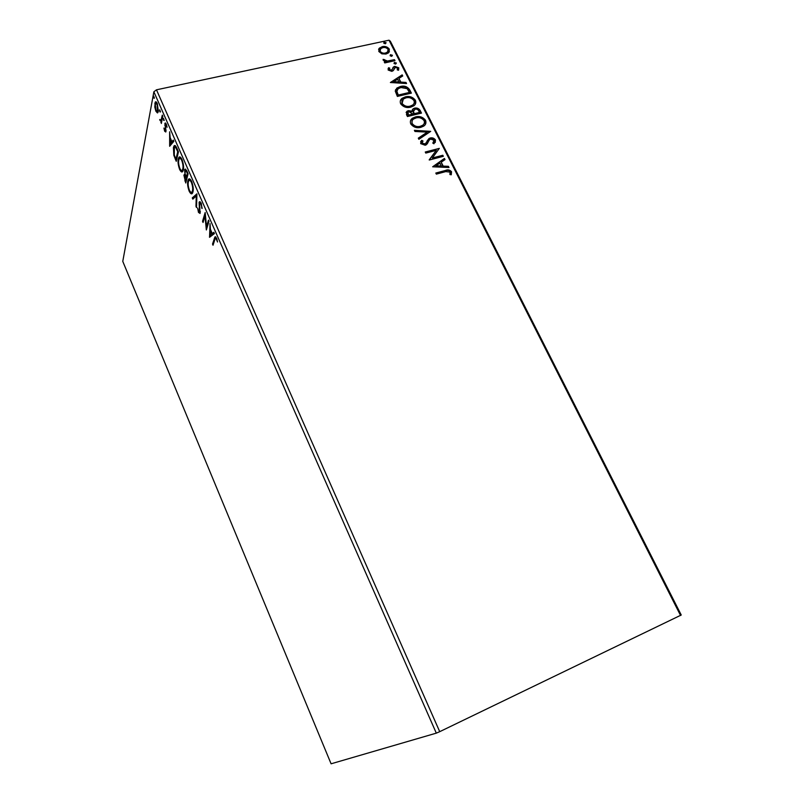 <?xml version="1.0" encoding="UTF-8"?>
<svg xmlns="http://www.w3.org/2000/svg" width="804" height="804" viewBox="0 0 804 804"><rect width="100%" height="100%" fill="white"/><g stroke="black" fill="none" stroke-linecap="round" stroke-linejoin="round"><path stroke-width="1.21" d="M157.383 112.902L155.855 111.153L154.79 107.012L155.222 102.178C155.715 101.334 156.408 101.796 157.303 103.565L158.348 111.394L157.584 112.861M162.79 116.218L161.333 123.454L161.061 121.303L159.664 119.494L161.091 120.148L162.297 115.113L162.79 116.218M164.649 131.213L163.926 128.067L165.473 130.379L165.031 123.143L166.287 123.997L167.091 127.263L165.433 124.499L165.966 131.454L165.765 132.007L164.649 131.213L165.433 130.63M176.95 148.418L178.448 151.825L176.237 161.292L173.835 155.313L173.433 147.514L173.996 146.006C174.709 144.831 175.694 145.635 176.95 148.418M188.096 173.764L185.744 182.99L183.925 175.262L185.02 174.679L184.598 169.976L184.85 169.322L186.799 170.8L188.096 173.764M196.93 193.824L196.518 207.583L195.975 206.337L196.276 195.925L192.819 199.131L192.277 197.895L196.93 193.824M208.497 220.115L209.01 221.281L206.337 229.964L205 215.954L203.05 222.477L202.548 221.331L205.161 212.547L206.507 226.607L208.497 220.115M214.859 239.592L213.02 245.23L212.517 244.064L214.929 236.969L216.588 238.125L217.532 242.004L216.296 239.019L215.311 238.466L214.859 239.592M436.311 733.137L331.087 763.8L122.771 261.38L153.865 91.787L156.478 89.817L439.718 731.67L436.311 733.137L153.865 91.787M209.542 237.291L210.035 223.623L210.407 229.251L212.286 233.512L213.854 232.306L214.417 233.582L209.542 237.291M201.181 203.121L202.105 208.467L200.96 204.126L199.593 203.553L200.045 213.432L198.467 212.387L197.633 208.025L198.729 211.502L199.613 212.135L199.09 202.387L199.302 201.884L201.181 203.121M192.92 192.025L192.468 193.151C191.694 194.538 190.598 193.885 189.181 191.201C187.623 186.759 187.201 183.262 187.905 180.679L188.387 179.463C189.171 178.136 190.267 178.82 191.674 181.513C193.221 185.985 193.643 189.483 192.92 192.025M183.282 170.066L182.789 171.312C182.056 172.649 181 172.026 179.634 169.433C178.096 165.021 177.654 161.493 178.317 158.84L178.83 157.494C179.583 156.227 180.629 156.891 181.985 159.483C183.523 163.926 183.955 167.453 183.282 170.066M169.654 146.288L169.644 131.806L170.157 137.635L171.945 141.715L173.292 140.097L173.825 141.323L169.654 146.288M164.187 120.439L163.614 120.339L163.463 118.349L164.187 120.439M160.458 111.947L159.885 111.867L159.735 109.857L160.458 111.947M154.398 98.188L153.685 96.098L154.398 98.188M680.566 615.502L389.025 40.2L390.342 41.225L681.229 615.01L439.718 731.67M381.88 53.848L378.815 51.486L379.136 48.411L382.282 46.642C385.156 46.009 387.518 46.853 389.377 49.195L388.553 52.833L386 54.039L381.88 53.848M394.985 60.662L384.764 62.923L384.262 61.908L385.769 61.576L383.186 60.189L383.156 59.335L387.458 61.024L394.473 59.657L394.985 60.662M388.131 70.018L388.603 67.727L389.779 68.129L389.357 69.677L391.89 70.038L393.367 67.033L394.774 66.35L398.804 67.827L398.482 70.229L397.236 69.858L397.608 68.219L395.337 67.345L393.206 70.672L391.799 71.355L388.131 70.018M409.819 90.018L411.397 93.123L397.367 96.42L395.256 91.073L396.864 88.068L400.432 86.49C404.382 85.415 407.517 86.591 409.819 90.018L410.884 93.244M421.497 113.103L407.447 116.52L406.492 114.6L406.935 111.294L408.412 110.63L412.04 111.183L413.095 108.831L414.552 108.178C416.864 107.646 418.723 108.379 420.13 110.399L421.497 113.103M430.723 131.353L418.874 139.293L418.301 138.147L427.306 132.117L414.954 131.474L414.382 130.328L430.723 131.353M442.813 155.262L443.346 156.318L429.266 160.016L436.301 150.358L425.788 153.082L425.256 152.016L439.326 148.378L432.351 157.996L442.813 155.262L442.843 156.448M445.738 171.604L436.351 174.126L435.808 173.051L445.336 170.498C447.667 169.393 449.737 169.795 451.536 171.714L451.255 174.78L449.898 174.528L450.109 172.116L445.738 171.604M389.025 40.2L156.478 89.817M432.663 166.79L444.421 158.438L445.004 159.604L441.225 162.207L443.195 166.106L448.411 166.327L448.994 167.493L432.663 166.79M435.466 139.926L433.959 143.785L432.813 143.112L434.07 140.368L430.723 139.062L429.517 139.755L426.351 144.74L425.175 145.243L420.643 143.625L421.698 140.358L422.984 140.971L422.1 143.273L425.336 143.876L428.954 138.549L430.21 138.007C432.321 137.494 434.07 138.137 435.466 139.926L435.215 142.519M420.864 127.333C416.894 128.399 413.537 127.293 410.794 124.007C409.879 121.515 410.462 119.575 412.542 118.178L415.537 116.892C419.507 115.856 422.834 116.982 425.527 120.278C426.432 122.801 425.808 124.751 423.668 126.127L420.864 127.333M410.713 107.163C406.744 108.198 403.397 107.083 400.673 103.827C399.789 101.485 400.291 99.636 402.191 98.269L405.437 96.832C409.397 95.827 412.713 96.962 415.387 100.229C416.261 102.6 415.718 104.47 413.758 105.826L410.713 107.163M390.392 82.51L402.161 74.872L402.724 75.978L398.945 78.37L400.824 82.098L405.99 82.44L406.553 83.546L390.392 82.51M395.618 64.089L394.03 63.506L394.241 62.642L396.352 62.983L395.618 64.089M391.699 56.34L390.111 55.747L390.312 54.903L392.432 55.245L391.699 56.34M385.347 43.758L383.759 43.175L383.95 42.351L386.081 42.672L385.347 43.758M435.989 173.423L445.024 171.001C447.356 169.895 449.416 170.297 451.215 172.217L451.536 171.714M451.215 172.217L451.175 174.769M432.743 166.79L444.421 158.438M444.109 158.951L444.582 159.895M443.195 166.106L442.873 166.609L441.225 162.207M442.873 166.609L448.411 166.327M448.089 166.84L448.411 167.473M436.039 165.795L435.728 166.307L441.205 166.539L440.009 163.041L436.039 165.795L441.517 166.036M429.185 159.855L436.301 150.358M425.457 152.408L439.326 148.378M442.491 155.765L432.351 157.996M432.984 143.212L433.768 142.147M428.673 140.991L427.266 143.866M420.592 141.846L421.698 140.358M421.396 140.891L422.562 141.434M422.04 142.248L422.1 143.273M421.798 143.795L424.281 144.72L424.582 144.207M424.281 144.72L426.08 143.102M427.256 140.519L430.21 138.007M429.909 138.529C432.019 138.017 433.768 138.66 435.155 140.449M418.422 138.388L427.306 132.117M414.663 130.891L430.21 131.705M410.643 120.399L415.537 116.892M415.246 117.424C419.206 116.389 422.532 117.515 425.226 120.811L425.527 120.278M425.226 120.811L425.326 124.449M412.161 120.721L411.929 124.138C414.15 126.781 416.854 127.675 420.04 126.811L422.321 125.836L423.899 124.027M416.06 117.937L413.638 118.992C412.02 120.087 411.547 121.625 412.221 123.605C414.442 126.248 417.145 127.143 420.331 126.288L422.623 125.303C424.311 124.208 424.813 122.66 424.11 120.67C421.939 117.997 419.256 117.082 416.06 117.937M411.929 124.138L412.221 123.605M420.04 126.811L420.331 126.288M406.08 112.379L408.412 110.63M408.13 111.173L411.748 111.716L412.04 111.183M412.191 109.987L414.552 108.178M414.261 108.721C416.572 108.178 418.432 108.922 419.839 110.942L420.13 110.399M419.839 110.942L420.984 113.223M413.447 110.55L413.105 111.997L414.04 114.218L419.246 112.952L418.934 111.223C418.13 109.575 416.844 108.902 415.075 109.213L413.397 111.454L414.321 113.676L419.537 112.409M407.558 112.781L408.09 115.665L412.884 114.027L408.965 111.666L408.07 112.047L408.372 115.123L412.884 114.027M407.548 114.58L407.829 114.047M408.09 115.665L408.372 115.123M414.04 114.218L414.321 113.676M413.105 111.997L413.397 111.454M400.482 100.399L405.437 96.832M405.146 97.384C409.115 96.379 412.422 97.515 415.095 100.771L415.387 100.229M415.095 100.771L415.246 104.229M402.01 100.701L401.819 103.977C404.02 106.6 406.713 107.505 409.899 106.671L412.372 105.585L413.809 103.827M405.95 97.867L403.337 99.043L402.1 103.435C404.301 106.058 406.995 106.962 410.181 106.128L412.663 105.043C414.211 103.967 414.653 102.49 413.97 100.611C411.819 97.957 409.146 97.043 405.95 97.867M401.819 103.977L402.1 103.435M409.899 106.671L410.181 106.128M395.478 89.847L400.432 86.49M400.151 87.043C404.111 85.968 407.236 87.144 409.537 90.571M397.015 90.219L396.583 91.857L398.02 95.596L409.437 92.43L407.136 88.661L400.945 87.525L398.121 88.762L396.854 91.304L398.292 95.043L409.437 92.43M398.02 95.596L398.292 95.043M396.583 91.857L396.854 91.304M390.623 82.521L402.161 74.872M401.889 75.435L402.301 76.249M400.824 82.098L400.543 82.661L398.945 78.37M400.543 82.661L405.708 82.993L405.99 82.44M405.708 82.993L405.97 83.515M393.739 81.646L393.468 82.199L398.895 82.551L397.729 79.134L393.739 81.646L399.166 81.998M388.091 68.662L388.603 67.727M388.332 68.29L389.427 68.662M389.307 68.973L389.357 69.677M389.086 70.239L390.965 70.913L391.236 70.35M390.965 70.913L392.04 69.898M391.769 70.461L392.151 69.747M392.774 67.988L393.367 67.033M393.096 67.596L394.774 66.35M394.503 66.913L398.523 68.39L398.804 67.827M398.523 68.39L398.673 69.968M394.161 68.44L393.98 69.124M393.709 69.687L393.538 70.28M394.241 62.642L394.764 62.4M394.493 62.963L396.081 63.556L396.352 62.983M384.493 62.37L385.769 61.576M383.106 59.948L384.483 59.586M384.272 60.642L387.196 61.596L387.458 61.024M387.196 61.596L394.473 59.657M394.201 60.22L394.483 60.772M390.312 54.903L390.855 54.652M390.583 55.225L392.161 55.808L392.432 55.245M378.594 49.396L379.136 48.411M378.875 48.984L382.282 46.642M382.011 47.225C384.885 46.582 387.257 47.426 389.116 49.768L389.377 49.195M389.116 49.768L389.347 51.908M379.91 49.848L379.82 51.788C381.287 53.506 383.096 54.109 385.237 53.597L388.03 51.516M382.794 47.647L380.724 48.612L380.081 51.215C381.548 52.933 383.357 53.536 385.498 53.024L387.558 52.049L388.131 49.466C386.704 47.748 384.925 47.145 382.794 47.647M379.82 51.788L380.081 51.215M385.237 53.597L385.498 53.024M383.95 42.351L384.503 42.089M384.242 42.672L385.819 43.255L386.081 42.672M213.472 243.863L212.517 244.064M213.452 243.813L215.794 236.858M217.13 239.773L216.598 239.914M216.869 238.868L216.296 239.019M216.527 237.994L215.824 238.326M209.985 236.959L209.462 237.1M210.407 236.637L210.467 235.059M210.668 230.547L210.698 229.904M214.015 232.657L212.286 233.512M210.949 230.477L210.346 230.637L210.156 235.15L212.618 233.421M212.718 233.642L211.784 233.894L210.346 230.637M210.156 235.15L211.784 233.894M207.01 227.773L206.899 226.507M205.543 215.814L205 215.954L205.432 214.547M203.472 221.09L202.548 221.331M209 221.281L207.442 226.366L206.507 226.607M202.095 207.834L201.563 207.975M201.513 203.985L200.96 204.126M201.04 202.809L200.266 203.131M200.126 213.281L199.452 212.266M199.181 212.206L198.467 212.387M200.377 211.723L199.714 211.894M199.864 207.633L199.362 207.754M199.884 203.08L200.035 202.146L199.09 202.387M196.558 206.186L195.975 206.337M196.869 195.774L196.276 195.925M193.553 198.447L193.211 197.663L192.277 197.895M193.211 197.663L196.92 194.206M192.156 193.533L190.679 192.096M189.814 191.04L189.181 191.201M188.729 180.95L188.839 180.448L187.905 180.679M188.839 180.448L189.593 178.9M191.081 180.337L189.875 180.408M191.895 192.025L193.05 191.452M188.407 181.815C187.845 183.865 188.176 186.669 189.402 190.226C190.528 192.357 191.412 192.9 192.035 191.844L192.417 190.89C193 188.87 192.669 186.076 191.442 182.498C190.297 180.307 189.422 179.754 188.799 180.84L188.407 181.815M192.015 182.357L191.442 182.498M193.171 190.699L192.417 190.89M186.126 181.503L185.824 180.84M184.729 175.825L184.86 175.041L183.925 175.262M187.382 172.136L185.252 170.719L185.02 174.679M185.412 170.559L185.533 169.744L184.598 169.976M185.533 169.744L185.744 169.172M186.558 170.297L185.784 170.589M187.111 177.624L186.809 176.95M185.835 175.563L185.081 175.865M184.97 179.754L185.483 180.92L186.237 177.985L184.578 175.986L184.97 179.754M186.327 180.719L185.483 180.92M186.91 177.171L185.985 177.403M187.071 177.774L186.237 177.985M185.463 174.548L186.478 177.031L187.352 173.584L186.779 172.277M187.312 176.83L186.478 177.031M187.955 173.433L187.352 173.584M182.498 171.674L181.081 170.237M180.277 169.272L179.634 169.433M179.181 158.951L178.317 158.84M179.252 158.619L180.006 156.971M181.443 158.398L180.287 158.488M182.247 170.157L183.362 169.654M178.81 159.966C178.287 162.066 178.629 164.89 179.845 168.428C180.93 170.488 181.764 171.001 182.367 169.996L182.779 168.94C183.322 166.86 182.99 164.046 181.764 160.488C180.679 158.388 179.835 157.845 179.232 158.87L178.81 159.966M182.337 160.358L181.764 160.488M183.503 168.76L182.779 168.94M176.589 159.775L176.307 159.142M174.357 155.192L173.835 155.313M174.317 147.514L173.433 147.514M174.357 147.293L175.091 145.574M176.247 146.971L175.312 147.192M175.965 159.222L177.724 151.685L175.815 147.705L174.367 147.433L174.297 155.011L175.965 159.222L176.759 159.031M178.327 151.544L177.724 151.685M176.538 147.534L175.815 147.705M170.498 145.283L170.508 143.805M170.538 139.022L170.538 138.519M173.553 140.69L171.945 141.715M170.739 138.971L170.147 139.112L170.126 143.896L171.051 143.685L172.277 141.635M172.448 142.006L171.513 142.228L170.147 139.112M170.126 143.896L171.513 142.228M166.036 130.499L165.383 130.64M166.056 130.248L165.473 130.379M165.282 125.092L164.75 125.213M165.664 124.389L165.755 123.525L164.82 123.736M166.398 124.248L165.755 124.429M165.925 131.635L165.584 131.002M164.217 120.208L163.614 120.339M161.584 122.188L160.85 122.359M161.795 121.133L161.061 121.303M161.604 121.173L160.84 120.379M160.78 120.389L159.986 120.57M161.433 120.067L162.046 119.886M162.086 119.685L161.232 119.876M160.478 111.736L159.885 111.867M157.906 112.59L157.021 111.475M156.438 111.022L155.855 111.153M155.695 103.404L154.81 103.344M155.745 103.143L156.187 101.927M157.041 103.023L156.368 103.344M157.614 111.093L158.398 111.093M155.293 104.43L156.026 110.269L157.554 111.193L157.132 104.48L155.624 103.505L155.293 104.43M158.488 110.148L157.865 110.289M154.428 97.998L153.845 98.118M445.024 171.001L445.336 170.498M427.859 142.599L428.16 142.077M413.769 113.686L414.06 113.153M397.678 94.922L397.95 94.37M390.774 60.983L391.046 60.411M215.311 238.084L214.377 238.336M185.422 180.769L184.83 180.91M175.855 158.961L175.272 159.102M177.795 150.328L177.192 150.469M162.549 117.394L161.805 117.565M425.336 143.876L425.045 144.398M428.954 138.549L428.653 139.072M412.542 118.178L412.251 118.721M422.623 125.303L422.321 125.836M406.935 111.294L406.653 111.826M413.095 108.831L412.804 109.374M402.191 98.269L401.91 98.812M412.663 105.043L412.372 105.585M396.864 88.068L396.583 88.621M391.89 70.038L391.618 70.601M379.599 47.918L379.337 48.491M387.558 52.049L387.287 52.622M214.929 236.969L215.673 236.768M199.613 212.135L200.377 211.934M199.302 201.884L200.146 201.673M188.387 179.463L189.322 179.232M192.035 191.844L192.97 191.603M184.146 174.699L184.84 174.528M184.85 169.322L185.674 169.121M178.83 157.494L179.764 157.272M182.367 169.996L183.302 169.765M173.996 146.006L174.92 145.785M165.031 123.143L165.624 123.012M161.091 120.148L162.016 119.937M155.222 102.178L156.147 101.977M157.554 111.193L158.408 111.002"/></g></svg>
